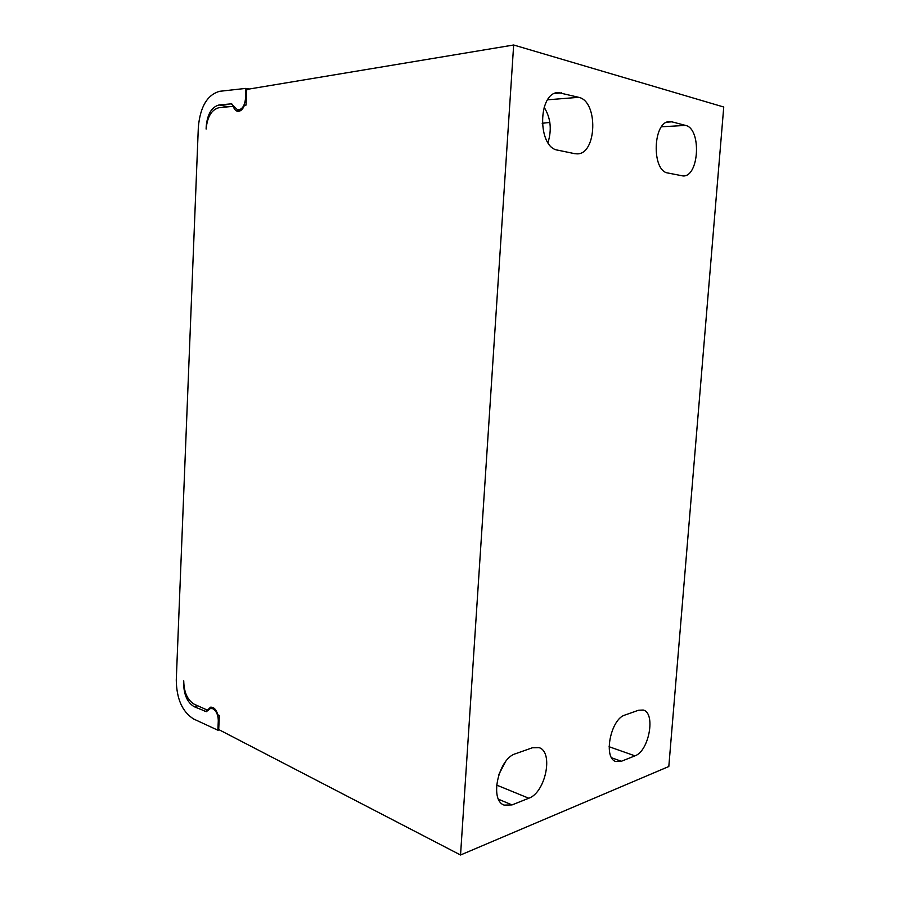 <?xml version="1.0" encoding="UTF-8"?>
<svg xmlns="http://www.w3.org/2000/svg" width="900" height="900" viewBox="0 0 900 900"><rect width="100%" height="100%" fill="white"/><g stroke="black" fill="none" stroke-linecap="round" stroke-linejoin="round"><path stroke-width="1.35" d="M194.209 704.205C187.425 700.02 183.938 692.224 183.735 680.827L183.645 683.28C183.836 694.676 187.324 702.472 194.107 706.669L206.347 711.664L210.465 708.457L212.929 708.773C216.405 710.989 218.194 714.994 218.295 720.788L217.879 730.215L193.601 718.976C182.351 711.877 176.58 698.918 176.276 680.085L198.349 126.99C200.25 106.65 207.371 94.748 219.679 91.294L245.936 88.391L245.475 98.876C244.586 106.11 241.976 109.778 237.634 109.89L231.311 103.849L219.105 104.951C211.703 106.931 207.416 114.064 206.224 126.36L206.111 129.049C207.304 116.764 211.59 109.642 218.993 107.685L233.291 106.312C234.157 109.17 235.586 110.824 237.578 111.285C240.458 111.544 242.752 109.53 244.463 105.233L246.049 105.086L246.735 89.438L513.664 45L460.541 855L218.711 729.551L219.33 715.489L217.856 714.825C216.214 709.47 213.773 706.928 210.521 707.209L207.495 710.168L194.209 704.205M460.541 855L668.812 766.508L723.746 107.021L513.664 45M219.285 729.855L217.879 730.215M214.335 708.435L212.929 708.773M214.256 708.367L212.816 708.727M249.12 89.044L245.936 88.391M542.171 123.278L549.855 122.445M544.129 107.246C550.688 117.821 551.97 129.623 547.976 142.65M625.016 715.016C610.673 718.83 602.91 758.261 615.893 761.535L621.36 761.276L634.95 755.854C649.035 751.241 655.976 712.957 643.264 710.044L638.606 710.212L625.016 715.016M528.773 798.232C545.58 792.607 553.815 751.826 539.044 747.641L532.373 747.776L515.61 753.694C498.532 758.351 489.127 800.347 504.169 805.106L512.033 804.915L528.773 798.232L496.598 785.059M671.94 121.837L669.533 121.601C652.804 121.185 651.352 171.146 667.901 173.002L683.156 175.972C699.255 176.816 701.651 128.543 685.541 125.415L671.94 121.837L667.136 122.13M574.695 153.664L577.159 153.866C596.869 154.451 598.5 101.306 578.711 97.324L558.158 92.543C537.637 92.666 537.457 147.746 557.741 150.154L574.695 153.664M208.271 709.976L207.495 710.168M505.373 761.951L498.859 774.472M233.291 106.312L233.888 106.425M219.105 720.585L218.295 720.788M207.697 710.775L204.784 711.484M197.752 705.791L194.107 706.669M245.475 98.876L246.319 99.045M231.986 104.085L230.602 103.826M219.105 104.951L228.634 106.763M611.663 757.789L621.36 761.276M634.95 755.854L609.086 746.719M498.555 799.268L512.033 804.915M661.545 126.776L685.541 125.415M547.616 99.799L578.711 97.324M561.746 92.858L554.625 93.454M210.465 708.457L213.39 707.749M240.817 110.498L237.634 109.89"/></g></svg>
